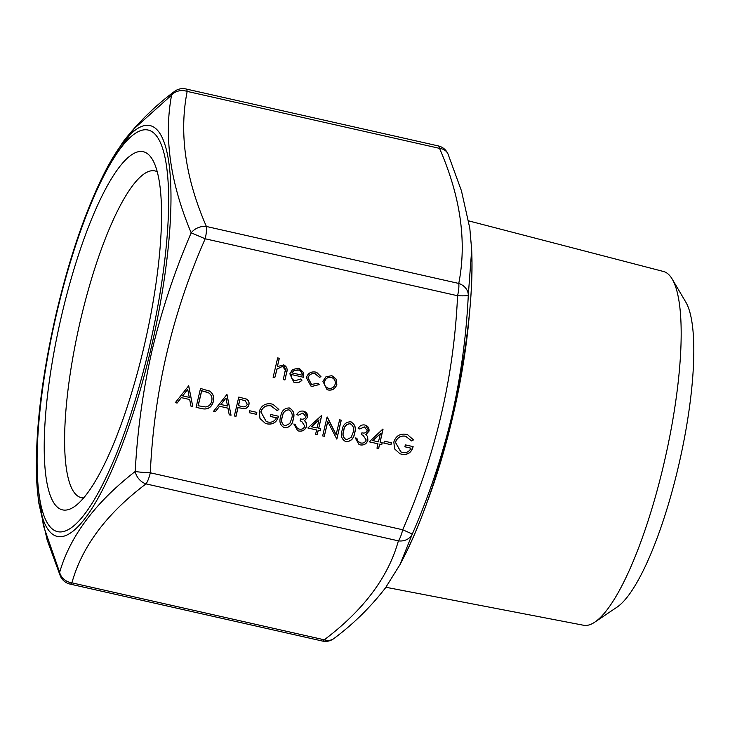<?xml version="1.0" encoding="UTF-8"?>
<svg xmlns="http://www.w3.org/2000/svg" width="730" height="730" viewBox="0 0 730 730"><rect width="100%" height="100%" fill="white"/><g stroke="black" fill="none" stroke-linecap="round" stroke-linejoin="round"><path stroke-width="1.09" d="M471.836 254.368L471.68 249.943L468.286 295.376C466.306 336.457 460.73 377.082 451.56 417.259C441.905 457.318 428.829 496.236 412.313 534.013L400.013 564.582L403.215 558.404A210.587 50.069 -77.3 0 0 451.852 417.231A210.587 50.069 -77.3 0 0 471.836 254.368C472.949 300.523 466.315 354.798 451.943 417.204C438.456 473.934 422.214 521.001 403.215 558.404M152.232 349.697C161.868 309.63 174.853 270.666 191.187 232.833C170.272 183.047 163.748 137.13 171.587 95.092L134.357 128.489L108.323 165.418L105.12 171.596A210.587 50.069 102.7 0 1 166.276 149.312A210.587 50.069 102.7 0 1 150.836 349.296A210.587 50.069 102.7 0 1 79.908 524.596A210.587 50.069 102.7 0 1 36.5 475.632L43.362 525.536L59.65 572.366C70.071 536.221 95.265 502.587 135.214 471.47C137.377 430.445 143.043 389.856 152.232 349.697M157.269 171.769A167.462 39.822 -77.3 0 0 154.997 170.939A167.462 39.822 -77.3 0 0 80.61 319.767A167.462 39.822 -77.3 0 0 81.258 497.65A167.462 39.822 -77.3 0 0 83.658 497.878M385.915 587.276L583.608 625.263A181.35 43.116 -77.3 0 0 594.795 622.142L617.023 607.141A161.221 38.334 -77.3 0 0 678.398 466.589A161.221 38.334 -77.3 0 0 685.853 302.193L672.22 279.106A181.35 43.116 -77.3 0 0 663.461 271.478L468.651 220.871M594.795 622.142A181.35 43.116 -77.3 0 0 663.835 464.024A181.35 43.116 -77.3 0 0 672.22 279.106M61.74 314.931A183.568 43.645 -77.3 0 0 74.104 506.821A183.568 43.645 -77.3 0 0 143.993 346.768A183.568 43.645 -77.3 0 0 152.479 159.587A183.568 43.645 -77.3 0 0 61.74 314.931M364.808 424.997C367.902 425.873 369.307 427.917 369.033 431.129L365.967 434.532L367.591 436.604L367.902 440.208C366.551 443.95 363.951 445.51 360.1 444.871L359.032 444.552L355.264 437.909L356.915 438.283L357.746 441.221L360.584 442.937C363.275 443.521 365.155 442.535 366.204 439.998L363.075 435.235L361.478 434.715L361.934 432.78C364.37 433.492 366.186 432.817 367.382 430.746L364.37 426.94L359.844 428.984L358.184 428.61C359.58 425.754 361.788 424.55 364.808 424.997L365.675 425.262M359.671 442.663L360.584 442.937M350.491 421.748C354.899 424.048 356.24 427.844 354.515 433.136C353.712 438.63 350.82 441.458 345.828 441.641L345.938 441.677C341.594 439.369 340.326 435.6 342.115 430.353C342.826 424.86 345.664 422.004 350.61 421.794C355.017 424.094 356.359 427.889 354.634 433.182C353.822 438.675 350.929 441.504 345.938 441.677L345.162 441.449M350.61 421.794L351.413 422.04M303.406 411.145C306.5 412.012 307.914 414.056 307.64 417.268L304.574 420.681L306.189 422.743L306.5 426.347C305.149 430.089 302.548 431.649 298.698 431.019L297.639 430.7L293.862 424.048L295.513 424.422L296.344 427.369L299.181 429.085C301.882 429.66 303.753 428.674 304.812 426.137L301.682 421.383L300.085 420.863L300.541 418.92C302.977 419.631 304.793 418.956 305.989 416.894L302.977 413.089L298.442 415.124L296.791 414.759C298.187 411.893 300.395 410.689 303.406 411.145L304.273 411.401M298.269 428.802L299.181 429.085M289.098 407.897C293.506 410.187 294.847 413.983 293.122 419.276C292.319 424.769 289.418 427.607 284.435 427.78L284.545 427.826C280.201 425.517 278.924 421.739 280.721 416.492C281.433 410.999 284.262 408.152 289.208 407.933C293.615 410.233 294.957 414.029 293.232 419.321C292.429 424.814 289.536 427.643 284.545 427.826L283.769 427.588M289.208 407.933L290.011 408.179M322.906 381.315L325.909 376.826L331.566 375.695L336.147 379.125L336.84 384.454C335.426 388.743 332.551 390.596 328.217 390.002L327.058 389.656L322.906 381.315M213.361 401.536C211.59 407.55 207.731 409.913 201.799 408.636L196.087 407.349L200.522 388.433L209.93 391.271C213.251 393.844 214.401 397.266 213.361 401.536L213.251 401.491C211.472 407.504 207.621 409.868 201.681 408.59L196.087 407.331M235.991 416.355L234.339 415.981L238.774 397.065L246.521 399.109C248.638 400.359 249.432 402.221 248.921 404.694C248.264 407.212 246.658 408.535 244.121 408.672L238.044 407.623L235.991 416.355L234.348 415.963M246.037 398.89L246.412 399.064C248.519 400.314 249.322 402.175 248.811 404.657L248.921 404.694M174.361 91.524A13.888 11.123 -127.8 0 0 171.587 95.092A13.888 11.844 10 0 1 187.172 91.405C178.941 133.125 185.347 178.147 206.389 226.473A13.888 10.658 -22.8 0 0 191.187 232.833L205.194 238.783C172.271 313.48 153.975 391.49 150.307 472.794L402.686 529.761C435.609 455.055 453.905 377.054 457.573 295.741L205.194 238.783A13.888 3.303 -77.3 0 0 206.389 226.473L458.759 283.441C466.99 241.721 460.584 196.698 439.542 148.363A13.888 10.658 -22.8 0 1 448.047 154.085L448.047 154.085A13.888 13.888 0 0 0 438.301 145.918L185.931 88.96A13.888 13.888 0 0 0 174.361 91.524L174.361 91.524C155.098 105.841 137.943 122.686 122.914 142.058L108.305 165.464M283.194 364.781C286.762 366.223 287.894 368.942 286.589 372.921L284.928 379.974L283.276 379.609L285.348 369.918L282.51 366.405L277.071 369.033L274.781 377.684L273.12 377.31L277.674 357.91L279.325 358.284L277.409 366.478L284.034 365.036M283.185 366.606L282.391 366.369L277.071 369.033M259.232 411.629C261.249 405.588 265.337 403.024 271.469 403.936L273.139 404.447L278.878 409.512L277.135 410.57L270.958 405.862C266.003 405.132 262.654 407.148 260.902 411.93L266.258 421.538L267.737 421.986C271.67 422.807 274.571 421.42 276.433 417.815L270.292 416.438L270.748 414.494L278.541 416.255C276.862 422.241 273.066 424.787 267.134 423.893L265.318 423.345L259.999 418.518L259.232 411.629M256.367 414.312L249.277 412.715L249.733 410.771L256.823 412.368L256.367 414.312L249.286 412.696M213.561 411.291L226.975 394.401L231.036 415.233L229.238 414.832L227.942 408.152L219.584 406.263L215.368 411.693L213.561 411.291M291.425 374.554C290.941 377.729 292.183 379.792 295.139 380.75L300.778 378.961L302.065 380.084C300.13 382.301 297.758 383.104 294.947 382.493L293.779 382.146L289.846 373.851L292.484 369.581L298.351 368.194L303.132 372.136L303.47 377.264L291.316 374.508C290.832 377.684 292.073 379.755 295.029 380.704M294.327 380.503L295.139 380.75M306.363 377.656C307.932 373.194 311.016 371.342 315.597 372.09L316.765 372.446L320.999 376.716L319.411 377.291L315.077 373.76C311.619 373.158 309.274 374.536 308.051 377.875L311.527 384.372L317.988 383.35L319.156 384.601L312.112 386.371L310.861 385.997L306.363 377.656M175.309 402.659L188.714 385.768L192.784 406.601L190.986 406.19L189.681 399.52L181.332 397.631L177.107 403.06L175.309 402.659M316.601 429.952L307.859 427.981L321.775 415.288L318.709 428.382L320.835 428.866L320.379 430.8L318.253 430.326L317.231 434.688L315.579 434.313L316.601 429.952L307.877 427.962M327.797 421.438L324.312 436.284L322.66 435.91L327.095 416.994L336.119 434.715L339.614 419.823L341.266 420.197L336.831 439.113L327.688 421.392L324.312 436.284M377.994 443.803L369.261 441.832L382.839 429.067L380.102 442.243L382.228 442.718L381.772 444.661L379.646 444.178L378.624 448.548L376.972 448.174L377.994 443.803L369.27 441.823M390.97 444.689L383.88 443.092L384.336 441.157L391.417 442.754L390.97 444.689L383.889 443.073M393.835 442.015C395.852 435.974 399.93 433.41 406.072 434.313L407.741 434.825L413.472 439.898L411.738 440.957L405.561 436.239C400.606 435.509 397.248 437.535 395.505 442.307L400.861 451.916L402.339 452.363C406.272 453.184 409.165 451.797 411.026 448.202L404.894 446.815L405.342 444.871L413.134 446.632C411.464 452.627 407.668 455.173 401.737 454.27L399.912 453.722L394.592 448.895L393.835 442.015M146.009 483.89C106.671 513.573 81.97 546.551 71.905 582.841A13.888 12.31 -163.2 0 1 59.65 572.366A13.888 10.658 -22.8 0 0 60.289 575.915L60.289 575.915A13.888 13.888 0 0 0 70.034 584.082A13.888 3.303 -77.3 0 0 71.905 582.841L324.275 639.799C363.613 610.125 388.314 577.138 398.388 540.857L146.009 483.89A13.888 11.123 -127.8 0 1 135.214 471.47A13.888 1.058 -176.8 0 0 150.307 472.794A13.888 3.303 -77.3 0 1 146.009 483.89M412.313 534.013A13.888 12.31 -163.2 0 1 398.388 540.857A13.888 3.303 -77.3 0 0 402.686 529.761L412.313 534.013M458.759 283.441A13.888 11.844 10 0 1 468.286 295.376A13.888 1.058 3.2 0 1 457.573 295.741A13.888 3.303 -77.3 0 0 458.759 283.441M333.975 638.476L333.975 638.476A13.888 11.123 -127.8 0 1 324.275 639.799A13.888 3.303 -77.3 0 1 322.414 641.04A13.888 13.888 0 0 0 333.975 638.476C353.238 624.159 370.393 607.314 385.431 587.942L400.031 564.536M279.216 358.257L277.409 366.478M283.979 365.009L286.479 372.875L284.928 379.974M284.819 379.938L283.286 379.591M283.13 366.588L282.391 366.369M276.962 368.997L274.781 377.684M274.662 377.638L273.13 377.291M273.084 404.42L278.878 409.512M278.76 409.466L277.081 410.497M272.025 406.181L270.958 405.862M270.848 405.816C265.893 405.086 262.535 407.112 260.793 411.884L260.902 411.93M260.793 411.884L266.204 421.511M270.292 416.419L276.433 417.815M278.422 416.209C276.752 422.205 272.956 424.75 267.025 423.847L267.134 423.893M267.025 423.847L265.264 423.318M256.704 412.35L256.257 414.266M248.811 404.657C248.145 407.167 246.548 408.49 244.012 408.627L244.121 408.672M244.012 408.627L238.044 407.623M237.934 407.577L235.881 416.31M245.161 400.66L239.869 399.337L238.381 405.643L241.712 406.455C244.295 407.386 246.147 406.683 247.269 404.329L245.216 400.679L239.978 399.374L238.5 405.679M226.866 394.373L231.036 415.233M230.926 415.188L229.238 414.813M219.584 406.263L227.942 408.152M219.475 406.227L215.368 411.693M215.25 411.656L213.571 411.273M225.971 398.06L220.825 404.484L227.523 406.017L225.971 398.06L220.944 404.529M208.132 390.395L209.93 391.271M209.811 391.225C213.142 393.798 214.291 397.22 213.251 401.491M207.238 392.238L201.608 390.696L198.085 405.734L205.687 406.966C208.926 406.418 210.933 404.484 211.709 401.162C212.53 397.576 211.481 394.811 208.552 392.84L201.717 390.742L198.195 405.78M300.751 378.989L302.065 380.084M301.955 380.038C300.021 382.264 297.648 383.067 294.838 382.447L294.947 382.493M294.838 382.447L293.725 382.118M299.391 368.504L303.132 372.136M303.014 372.099L303.47 377.264M303.361 377.227L291.316 374.508M298.762 370.128L294.154 370.384L291.881 372.848L302.211 375.193C302.101 372.391 300.705 370.63 298.032 369.909L294.263 370.429L292 372.893M297.922 369.873L298.707 370.101M316.71 372.419L320.999 376.716M320.89 376.68L319.375 377.218M316.053 374.043L315.077 373.76M314.968 373.714C311.5 373.121 309.155 374.49 307.941 377.839L308.051 377.875M307.941 377.839L311.473 384.345M317.952 383.387L319.156 384.601M319.046 384.555L312.112 386.371M311.993 386.325L310.807 385.978M332.579 375.987L336.147 379.125M336.037 379.08L336.84 384.454M336.731 384.418C335.316 388.707 332.433 390.55 328.099 389.957L328.217 390.002M328.099 389.957L326.994 389.628M331.885 377.611L331.055 377.346C327.733 376.945 325.525 378.386 324.448 381.653C323.965 385.048 325.315 387.256 328.491 388.26M324.448 381.653L324.558 381.699C324.074 385.093 325.425 387.292 328.6 388.305L327.724 388.031M328.6 388.305C331.913 388.762 334.103 387.356 335.189 384.099C335.672 380.695 334.331 378.459 331.165 377.392C327.843 376.99 325.644 378.423 324.558 381.699M331.831 377.583L331.055 377.346M188.605 385.741L192.784 406.601M192.665 406.555L190.977 406.172M181.332 397.631L189.681 399.52M181.222 397.585L177.107 403.06M176.998 403.015L175.319 402.641M187.719 389.418L182.573 395.852L189.271 397.375L187.719 389.418L182.682 395.897M284.435 427.78L283.714 427.57M289.317 410.05L288.697 409.849C284.873 410.187 282.729 412.514 282.264 416.821C280.767 420.891 281.661 423.902 284.946 425.855M288.697 409.849L288.806 409.886C284.992 410.233 282.848 412.55 282.373 416.866C280.877 420.936 281.771 423.947 285.056 425.891L284.445 425.7M285.056 425.891L289.764 423.537L291.58 418.938C292.986 414.868 292.055 411.848 288.806 409.886L289.262 410.023M303.662 413.29L302.977 413.089M302.868 413.043L298.442 415.124M298.333 415.087L296.8 414.74M304.218 411.382L307.64 417.268M307.522 417.231L304.574 420.681M304.465 420.635L306.189 422.743M306.08 422.697L306.5 426.347M306.39 426.311C305.04 430.052 302.439 431.603 298.588 430.974L298.698 431.019M298.588 430.974L297.575 430.673M295.404 424.385L296.344 427.369M296.234 427.324L299.072 429.039M301.618 421.356L300.085 420.845M321.665 415.26L318.709 428.382M320.716 428.838L320.379 430.8M320.269 430.755L318.253 430.326M318.143 430.28L317.231 434.688M317.112 434.642L315.579 434.295M318.983 419.796L311.454 426.731L317.057 428.008L318.983 419.796L311.564 426.767M324.202 436.248L322.66 435.901M327.341 417.058L336.119 434.715M341.147 420.17L336.831 439.113M345.828 441.641L345.107 441.422M350.71 423.902L350.099 423.701C346.276 424.048 344.131 426.366 343.657 430.673C342.16 434.751 343.054 437.763 346.339 439.706M350.099 423.701L350.208 423.747C346.385 424.084 344.241 426.411 343.766 430.718C342.27 434.797 343.164 437.808 346.449 439.752L345.837 439.551M346.449 439.752L351.166 437.398L352.982 432.799C354.379 428.72 353.457 425.709 350.208 423.747L350.655 423.884M365.055 427.15L364.37 426.94M364.261 426.904L359.844 428.984M359.726 428.939L358.193 428.592M365.62 425.243L369.033 431.129M368.924 431.083L365.967 434.532M365.858 434.487L367.591 436.604M367.473 436.558L367.902 440.208M367.792 440.163C366.433 443.904 363.832 445.464 359.981 444.835L360.1 444.871M359.981 444.835L358.977 444.534M356.806 438.237L357.746 441.221M357.627 441.185L360.465 442.9M363.02 435.217L361.478 434.706M383.058 429.121L380.102 442.243M382.109 442.69L381.772 444.661M381.662 444.616L379.646 444.178M379.536 444.141L378.624 448.548M378.514 448.503L376.972 448.156M380.376 433.656L372.848 440.582L378.45 441.869L380.376 433.656L372.957 440.628M391.307 442.727L390.851 444.652M407.687 434.806L413.472 439.898M413.363 439.852L411.684 440.874M406.628 436.558L405.561 436.239M405.451 436.193C400.496 435.463 397.138 437.489 395.395 442.27L395.505 442.307M395.395 442.27L400.806 451.897M404.894 446.796L411.026 448.202M413.025 446.587C411.355 452.582 407.55 455.128 401.628 454.233L401.737 454.27M401.628 454.233L399.857 453.704M148.984 348.703A205.842 48.947 -77.3 0 0 149.842 130.57A205.842 48.947 -77.3 0 0 56.758 312.997A205.842 48.947 -77.3 0 0 55.891 531.13A205.842 48.947 -77.3 0 0 148.984 348.703M469.116 317.212A188.367 44.785 102.7 0 1 452.764 416.638A188.367 44.785 102.7 0 1 427.753 500.488M438.301 145.918A13.888 3.303 -77.3 0 1 438.411 145.954A13.888 3.303 -77.3 0 1 439.542 148.363L187.172 91.405A13.888 3.303 -77.3 0 0 186.04 88.996A13.888 3.303 -77.3 0 0 185.931 88.96M322.295 641.004A13.888 3.303 -77.3 0 0 322.414 641.04L70.034 584.082A13.888 3.303 -77.3 0 1 69.925 584.046M105.12 171.596C86.131 208.999 69.888 256.066 56.392 312.796C42.021 375.202 35.387 429.477 36.5 475.632M471.68 249.943L469.828 228.353L461.451 190.831L448.047 154.085M60.289 575.915L47.158 540.045L38.553 501.911L36.701 481.408"/></g></svg>
